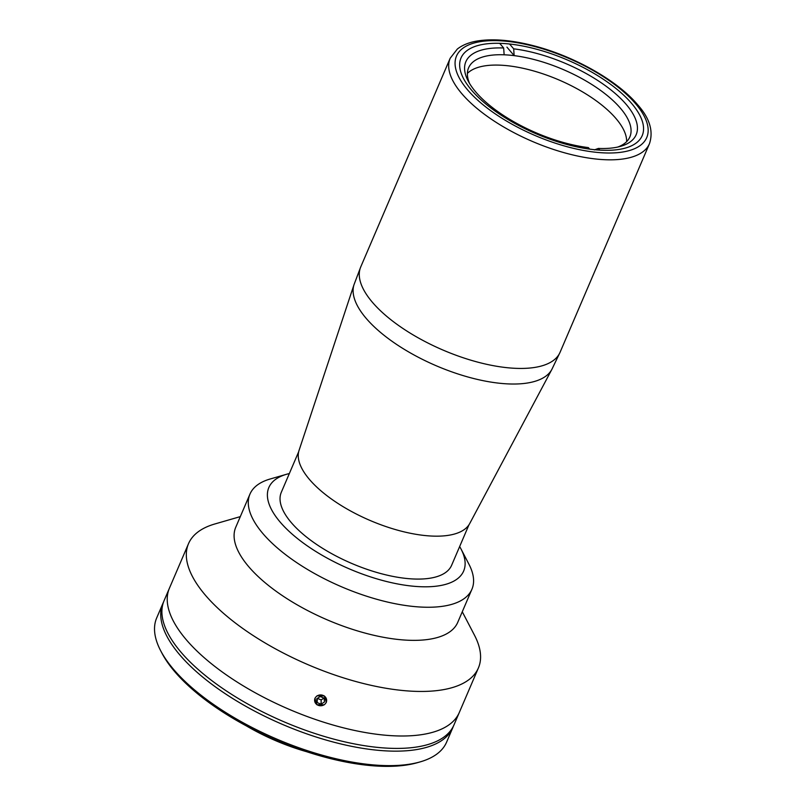 <?xml version="1.0" encoding="UTF-8"?>
<svg xmlns="http://www.w3.org/2000/svg" width="806" height="806" viewBox="0 0 806 806"><rect width="100%" height="100%" fill="white"/><g stroke="black" fill="none" stroke-linecap="round" stroke-linejoin="round"><path stroke-width="1.21" d="M551.888 369.339L469.737 523.507A92.892 37.771 -156.8 0 1 398.134 530.328A92.892 37.771 -156.8 0 1 309.413 479.389A92.892 37.771 -156.8 0 1 299.066 450.363L354.056 284.548L360.766 266.857A108.417 44.078 -156.8 0 0 372.301 302.159A108.417 44.078 -156.8 0 0 477.565 362.085A108.417 44.078 -156.8 0 0 560.079 352.272L551.888 369.339A107.682 43.786 -156.8 0 1 468.891 377.258A107.682 43.786 -156.8 0 1 366.045 318.209A107.682 43.786 -156.8 0 1 354.056 284.548M631.723 103.541A98.564 40.078 -156.8 0 1 642.201 135.64A98.564 40.078 -156.8 0 1 567.192 144.556A98.564 40.078 -156.8 0 1 471.5 90.081A98.564 40.078 -156.8 0 1 461.012 57.982A98.564 40.078 -156.8 0 1 536.02 49.065A98.564 40.078 -156.8 0 1 631.723 103.541M499.69 43.333L503.659 47.997L504.143 54.798A87.723 35.666 -156.8 0 1 509.049 55.1A87.723 35.666 -156.8 0 1 514.157 55.634A87.723 35.666 -156.8 0 1 598.777 89.123A87.723 35.666 -156.8 0 1 629.859 136.909A87.723 35.666 -156.8 0 1 617.789 147.035M467.399 73.406A87.723 35.666 -156.8 0 1 504.616 65.447A87.723 35.666 -156.8 0 1 586.587 94.332A87.723 35.666 -156.8 0 1 626.635 141.655M503.659 47.997A92.65 37.67 -156.8 0 0 468.145 80.943A92.65 37.67 -156.8 0 0 588.35 147.599L589.649 149.13M469.596 83.532A87.723 35.666 -156.8 0 1 468.608 67.795A87.723 35.666 -156.8 0 1 504.143 54.798M509.573 44.018L513.674 48.834L514.157 55.634L506.924 47.121M513.674 48.834A92.65 37.67 -156.8 0 1 617.577 95.571A92.65 37.67 -156.8 0 1 620.66 146.309A92.65 37.67 -156.8 0 1 598.354 148.435L594.324 149.916M599.795 150.128L598.354 148.435M298.673 451.763L281.314 492.275A92.65 37.67 23.2 0 0 316.597 544.433A92.65 37.67 23.2 0 0 408.904 578.688A92.65 37.67 23.2 0 0 451.632 565.268L468.991 524.756M188.503 543.697L169.401 588.249A157.704 64.117 23.2 0 0 229.458 677.02A157.704 64.117 23.2 0 0 386.588 735.324A157.704 64.117 -156.8 0 1 229.458 677.02A157.704 64.117 -156.8 0 1 169.401 588.249L164.081 600.661A157.704 64.117 23.2 0 0 224.139 689.442A157.704 64.117 23.2 0 0 381.268 747.736A157.704 64.117 23.2 0 0 453.98 724.906L459.299 712.494A157.704 64.117 -156.8 0 1 386.588 735.324A157.704 64.117 23.2 0 0 459.299 712.494L478.401 667.942A157.704 64.117 -156.8 0 1 405.68 690.772A157.704 64.117 -156.8 0 1 248.55 632.478A157.704 64.117 -156.8 0 1 188.503 543.697A157.704 64.117 -156.8 0 1 214.89 523.96L240.299 516.626M462.271 611.764L474.492 635.229A157.704 64.117 -156.8 0 1 478.401 667.942M459.652 546.549A105.969 43.081 -156.8 0 1 461.032 549.027L468.931 564.2A120.749 49.095 -156.8 0 1 471.923 589.257L457.737 622.363A120.749 49.095 -156.8 0 1 402.053 639.843A120.749 49.095 -156.8 0 1 281.737 595.201A120.749 49.095 -156.8 0 1 235.765 527.225L249.951 494.118A120.749 49.095 -156.8 0 1 270.151 479.006L286.593 474.26A105.969 43.081 -156.8 0 1 289.334 473.555M471.923 589.257A120.749 49.095 -156.8 0 1 416.249 606.737A120.749 49.095 -156.8 0 1 295.933 562.094A120.749 49.095 -156.8 0 1 249.951 494.118M461.032 549.027A105.969 43.081 -156.8 0 1 414.798 586.355A105.969 43.081 -156.8 0 1 292.266 534.207A105.969 43.081 -156.8 0 1 286.593 474.26M326.37 702.318L324.375 695.951L316.99 695.82M314.884 698.278L316.879 704.736L324.264 704.807M306.592 751.696A109.163 44.38 -156.8 0 1 246.324 725.863M420.218 761.872L417.478 762.657A155.236 63.12 -156.8 0 1 371.868 765.7A155.236 63.12 -156.8 0 1 161.925 653.132L160.606 650.603A157.704 64.117 23.2 0 0 373.883 764.954A157.704 64.117 23.2 0 0 420.218 761.872A157.704 64.117 23.2 0 0 446.605 742.135L452.811 727.647A157.704 64.117 -156.8 0 1 380.1 750.477A157.704 64.117 -156.8 0 1 222.96 692.173A157.704 64.117 -156.8 0 1 162.913 603.392A157.704 64.117 -156.8 0 1 163.537 602.042M453.355 726.266A157.704 64.117 -156.8 0 1 452.811 727.647M162.913 603.392L156.707 617.88A157.704 64.117 23.2 0 0 160.606 650.603M324.173 704.736A6.015 5.42 -178.7 0 0 325.473 697.17A6.015 5.42 -178.7 0 0 317.08 695.961A6.015 5.42 -178.7 0 0 315.771 703.527A6.015 5.42 -178.7 0 0 324.173 704.736M317.181 702.61L316.718 698.782L320.163 696.525L324.072 698.097L324.526 701.915L321.09 704.182L317.181 702.61L317.272 698.419M324.002 698.067L321.181 699.92L321.09 704.182M321.181 699.92L317.342 698.369M560.079 352.272L649.485 143.659A108.417 44.078 -156.8 0 1 566.981 153.472A108.417 44.078 -156.8 0 1 461.707 93.546A108.417 44.078 -156.8 0 1 450.181 58.244L360.766 266.857M635.733 103.873A103.49 42.083 -156.8 0 1 599.009 152.566A103.49 42.083 -156.8 0 1 467.49 89.748A103.49 42.083 -156.8 0 1 504.203 41.066A103.49 42.083 -156.8 0 1 635.733 103.873M649.485 143.659C653.606 131.136 649.676 118.19 637.707 104.82C617.557 80.63 573.993 56.077 533.592 45.751C511.185 39.957 492.103 38.426 476.336 41.166C468.588 42.567 462.261 45.186 457.334 49.035L450.181 58.244"/></g></svg>
